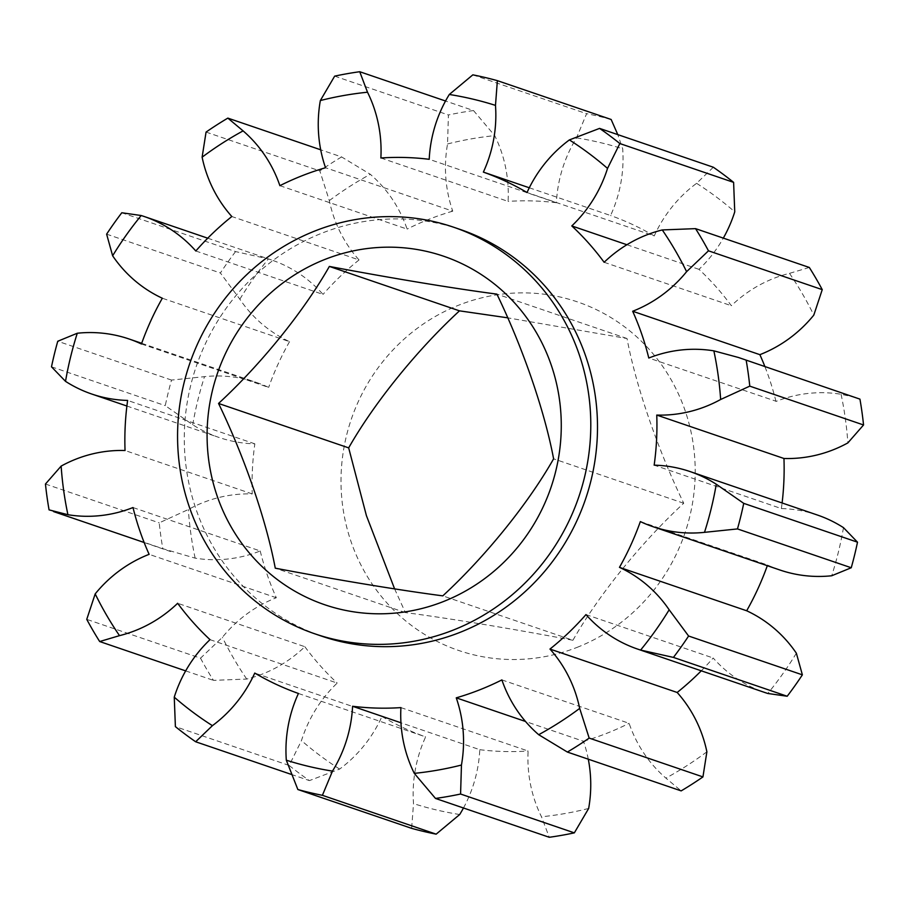 <?xml version="1.0" encoding="UTF-8"?>
<svg xmlns="http://www.w3.org/2000/svg" width="909" height="909" viewBox="0 0 909 909"><rect width="100%" height="100%" fill="white"/><g stroke="black" fill="none" stroke-linecap="round" stroke-linejoin="round"><path stroke-width="0.68" stroke-dasharray="4.54 3.41" d="M141.44 343.988L268.655 387.416A130.93 125.34 -71.2 0 0 256.315 382.416A130.93 125.34 -71.2 0 0 204.502 376.656L171.528 380.076A368.259 352.522 -71.2 0 0 165.268 405.641L192.719 424.764A130.93 125.34 -71.2 0 0 218.933 437.434A130.93 125.34 -71.2 0 0 254.838 443.842A276.597 264.78 -71.2 0 0 252.248 493.928A130.93 125.34 -71.2 0 0 188.345 509.517L159.223 522.857A368.259 352.522 -71.2 0 0 162.825 548.695L195.14 558.149A130.93 125.34 -71.2 0 0 260.213 550.968L133.009 507.54M45.45 484.031L159.223 522.857M252.248 493.928L125.044 450.512M809.317 267.462L789.489 273.359A130.93 125.34 -71.2 0 0 731.347 305.719A276.597 264.78 -71.2 0 0 698.998 269.348A130.93 125.34 -71.2 0 0 723.325 238.113M604.144 262.292L731.347 305.719M210.002 639.652L337.205 683.068A130.93 125.34 -71.2 0 0 301.47 740.585L289.164 765.458L175.392 726.632M289.164 765.458A368.259 352.522 -71.2 0 0 309.435 780.604L339.625 769.082A130.93 125.34 -71.2 0 0 381.962 716.485L254.759 673.069M291.21 774.377L309.435 780.604M260.213 550.968A276.597 264.78 -71.2 0 0 276.325 597.747L276.006 597.872A130.93 125.34 -71.2 0 0 222.398 637.323L200.525 658.184L86.753 619.359M200.525 658.184A368.259 352.522 -71.2 0 0 213.456 680.364L246.725 679.057A130.93 125.34 -71.2 0 0 304.856 646.708L177.653 603.281M185.675 670.887L213.456 680.364M49.063 509.869L162.825 548.695M171.528 380.076L57.756 341.25M51.495 366.816L165.268 405.641M195.821 250.998L323.025 294.414A130.93 125.34 -71.2 0 0 271.427 259.929A130.93 125.34 -71.2 0 0 268.394 258.94L235.579 251.588L121.806 212.751M235.579 251.588A368.259 352.522 -71.2 0 0 220.398 272.984L239.84 299.209A130.93 125.34 -71.2 0 0 289.539 341.648L162.325 298.232M106.626 234.158L220.398 272.984M279.892 185.675L407.107 229.091A130.93 125.34 -71.2 0 0 370.304 174.301L341.614 156.939L320.707 149.803M341.614 156.939A368.259 352.522 -71.2 0 0 319.832 170.915L329.319 200.605A130.93 125.34 -71.2 0 0 359.032 259.94L231.829 216.524M206.059 132.089L319.832 170.915M380.871 157.973L508.074 201.389A130.93 125.34 -71.2 0 0 494.712 135.634L473.498 110.557L445.524 101.001M473.498 110.557A368.259 352.522 -71.2 0 0 448.421 114.977L447.546 143.963A130.93 125.34 -71.2 0 0 452.75 211.161L325.536 167.733M334.66 76.14L448.421 114.977M611.143 119.477A368.259 352.522 -71.2 0 0 586.6 113.682L576.511 137.895A130.93 125.34 -71.2 0 0 556.41 202.73L429.207 159.302M472.839 74.845L586.6 113.682M640.345 521.584L767.56 565.012A130.93 125.34 -71.2 0 0 779.899 570M501.893 679.909L629.108 723.325A130.93 125.34 -71.2 0 0 665.899 778.115L681.159 790.887M588.293 759.197A130.93 125.34 -71.2 0 0 583.464 741.267L525.538 721.485M400.926 707.611L528.129 751.027A130.93 125.34 -71.2 0 0 541.491 816.782L549.275 837.28M463.476 807.999A130.93 125.34 -71.2 0 0 479.793 749.698L400.949 722.78M298.425 693.476L425.628 736.892A130.93 125.34 -71.2 0 0 413.515 803.613L411.629 828.349M276.325 597.747L149.121 554.331M254.838 443.842L127.624 400.426M529.288 187.777L610.575 215.524A130.93 125.34 -71.2 0 0 622.688 148.803L617.79 134.623M713.338 167.233L696.589 183.334A130.93 125.34 -71.2 0 0 654.241 235.931L527.038 192.515M626.903 244.737L698.998 269.348M855.392 397.392L841.075 394.279A130.93 125.34 -71.2 0 0 776.309 401.335L648.787 358.032M817.282 514.983A130.93 125.34 -71.2 0 0 781.376 508.574L654.162 465.158M577.045 647.39A184.129 176.266 -71.2 0 0 633.266 333.796A184.129 176.266 -71.2 0 0 344 447.433A184.129 176.266 -71.2 0 0 577.045 647.39M841.075 394.279A343.704 329.024 108.8 0 1 847.858 442.899M781.376 508.574A276.597 264.78 -71.2 0 0 782.104 502.972M843.484 527.652A343.704 329.024 108.8 0 1 831.712 575.761M767.31 565.705A276.597 264.78 -71.2 0 0 767.56 565.012M796.364 653.207A343.704 329.024 108.8 0 1 767.81 693.476M701.271 670.808A276.597 264.78 -71.2 0 0 713.179 658.002A130.93 125.34 -71.2 0 0 764.787 692.488M706.884 751.811A343.704 329.024 108.8 0 1 665.899 778.115M583.464 741.267A276.597 264.78 -71.2 0 0 629.108 723.325M588.657 808.453A343.704 329.024 108.8 0 1 541.491 816.782M479.793 749.698A276.597 264.78 -71.2 0 0 528.129 751.027M459.693 814.521A343.704 329.024 108.8 0 1 413.515 803.613M381.962 716.485A276.597 264.78 -71.2 0 0 425.628 736.892M339.625 769.082A343.704 329.024 108.8 0 1 301.47 740.585M304.856 646.708A276.597 264.78 -71.2 0 0 337.205 683.068M246.725 679.057A343.704 329.024 108.8 0 1 222.398 637.323M195.14 558.149A343.704 329.024 108.8 0 1 188.345 509.517M192.719 424.764A343.704 329.024 108.8 0 1 204.502 376.656M289.539 341.648A276.597 264.78 -71.2 0 0 268.655 387.416M239.84 299.209A343.704 329.024 108.8 0 1 268.394 258.94M359.032 259.94A276.597 264.78 -71.2 0 0 323.025 294.414M329.319 200.605A343.704 329.024 108.8 0 1 370.304 174.301M452.75 211.161A276.597 264.78 -71.2 0 0 407.107 229.091M447.546 143.963A343.704 329.024 108.8 0 1 494.712 135.634M556.41 202.73A276.597 264.78 -71.2 0 0 508.074 201.389M576.511 137.895A343.704 329.024 108.8 0 1 622.688 148.803M654.241 235.931A276.597 264.78 -71.2 0 0 610.575 215.524M696.589 183.334A343.704 329.024 108.8 0 1 734.745 211.831M789.489 273.359A343.704 329.024 108.8 0 1 813.805 315.105M775.991 401.46A276.597 264.78 -71.2 0 0 764.867 366.497M460.284 229.488A214.819 205.639 -71.2 0 0 322.127 233.079A214.819 205.639 -71.2 0 0 184.277 438.161A214.819 205.639 -71.2 0 0 321.502 636.095M394.608 588.884L405.391 612.598C447.955 618.143 512.449 628.778 572.92 640.277L442.797 595.861M405.391 612.598L275.268 568.182M572.92 640.277C598.224 595.736 640.845 542.809 683.727 503.245C657.821 449.705 635.993 386.302 627.017 338.523L507.677 317.82M627.017 338.523L496.893 294.118M683.727 503.245L553.604 458.829M585.975 614.586L713.179 658.002M144.133 542.503L170.562 551.524M126.896 406.028L218.933 437.434M141.69 343.295L256.315 382.416M207.729 238.192L271.427 259.929"/><path stroke-width="1.36" d="M400.949 722.78L352.59 706.27A130.93 125.34 108.8 0 1 332.489 771.105L322.4 795.318L436.161 834.155A368.259 352.522 -71.2 0 1 411.629 828.349L297.857 789.523L286.312 760.197A130.93 125.34 108.8 0 1 298.425 693.476A276.597 264.78 108.8 0 1 254.759 673.069A130.93 125.34 108.8 0 1 212.411 725.666L195.662 741.767A368.259 352.522 108.8 0 1 175.392 726.632L174.255 697.169A130.93 125.34 108.8 0 1 210.002 639.652A276.597 264.78 108.8 0 1 177.653 603.281A130.93 125.34 108.8 0 1 119.511 635.641L99.683 641.538A368.259 352.522 108.8 0 1 86.753 619.359L95.195 593.895A130.93 125.34 108.8 0 1 149.121 554.331A276.597 264.78 108.8 0 1 133.009 507.54A130.93 125.34 108.8 0 1 67.925 514.721L49.063 509.869A368.259 352.522 108.8 0 1 45.45 484.031L61.142 466.101A130.93 125.34 108.8 0 1 125.044 450.512A276.597 264.78 108.8 0 1 127.624 400.426A130.93 125.34 108.8 0 1 91.718 394.017A130.93 125.34 108.8 0 1 65.516 381.348L51.495 366.816A368.259 352.522 108.8 0 1 57.756 341.25L77.288 333.239A130.93 125.34 108.8 0 1 129.101 339A130.93 125.34 108.8 0 1 141.44 343.988A276.597 264.78 108.8 0 1 162.325 298.232A130.93 125.34 108.8 0 1 112.636 255.793L106.626 234.158A368.259 352.522 108.8 0 1 121.806 212.751L141.19 215.524A130.93 125.34 108.8 0 1 144.213 216.512A130.93 125.34 108.8 0 1 195.821 250.998A276.597 264.78 108.8 0 1 231.829 216.524A130.93 125.34 108.8 0 1 202.116 157.189L206.059 132.089A368.259 352.522 108.8 0 1 227.841 118.113L243.101 130.885A130.93 125.34 108.8 0 1 279.892 185.675A276.597 264.78 108.8 0 1 325.536 167.733A130.93 125.34 108.8 0 1 320.343 100.547L334.66 76.14A368.259 352.522 108.8 0 1 359.725 71.72L367.509 92.218A130.93 125.34 108.8 0 1 380.871 157.973A276.597 264.78 108.8 0 1 429.207 159.302A130.93 125.34 108.8 0 1 449.307 94.479L472.839 74.845A368.259 352.522 108.8 0 1 497.371 80.651L495.485 105.387A130.93 125.34 108.8 0 1 483.372 172.108L529.288 187.777M822.247 289.641A368.259 352.522 -71.2 0 0 809.317 267.462L695.544 228.636A368.259 352.522 108.8 0 1 708.475 250.816L686.602 271.677A130.93 125.34 108.8 0 1 632.675 311.253L759.879 354.669A130.93 125.34 -71.2 0 0 813.805 315.105L822.247 289.641L708.475 250.816M723.325 238.113A130.93 125.34 -71.2 0 0 734.745 211.831L733.608 182.368L619.836 143.542L607.53 168.415A130.93 125.34 108.8 0 1 571.795 225.932A276.597 264.78 108.8 0 1 604.144 262.292A130.93 125.34 108.8 0 1 662.275 229.943L695.544 228.636M702.941 776.911L706.884 751.811A130.93 125.34 -71.2 0 0 677.171 692.476L549.968 649.06A130.93 125.34 108.8 0 1 579.681 708.395L589.168 738.085L702.941 776.911A368.259 352.522 -71.2 0 1 681.159 790.887L567.386 752.061L538.696 734.699A130.93 125.34 108.8 0 1 501.893 679.909A276.597 264.78 108.8 0 1 456.25 697.839A130.93 125.34 108.8 0 1 461.454 765.037L460.579 794.023L574.34 832.86L588.657 808.453A130.93 125.34 -71.2 0 0 588.293 759.197M589.168 738.085A368.259 352.522 108.8 0 1 567.386 752.061M574.34 832.86A368.259 352.522 -71.2 0 1 549.275 837.28L435.502 798.443L414.288 773.366A130.93 125.34 108.8 0 1 400.926 707.611A276.597 264.78 108.8 0 1 352.59 706.27M460.579 794.023A368.259 352.522 108.8 0 1 435.502 798.443M322.4 795.318A368.259 352.522 108.8 0 1 297.857 789.523M195.662 741.767L291.21 774.377M99.683 641.538L185.675 670.887M320.707 149.803L227.841 118.113M445.524 101.001L359.725 71.72M617.79 134.623L611.143 119.477L497.371 80.651M733.608 182.368A368.259 352.522 -71.2 0 0 713.338 167.233L599.565 128.396A368.259 352.522 108.8 0 1 619.836 143.542M863.55 424.969L749.777 386.143L720.655 399.483A130.93 125.34 108.8 0 1 656.752 415.072L783.956 458.488A130.93 125.34 -71.2 0 0 847.858 442.899L863.55 424.969A368.259 352.522 -71.2 0 0 859.937 399.131L738.438 357.476L859.937 399.131M746.175 360.305A368.259 352.522 108.8 0 1 749.777 386.143M652.685 526.584L779.899 570A130.93 125.34 -71.2 0 0 831.712 575.761L851.244 567.75L737.472 528.924L704.498 532.344A130.93 125.34 108.8 0 1 652.685 526.584A130.93 125.34 108.8 0 1 640.345 521.584A276.597 264.78 108.8 0 1 619.461 567.352A130.93 125.34 108.8 0 1 669.16 609.791L688.602 636.016L802.374 674.842L796.364 653.207A130.93 125.34 -71.2 0 0 746.675 610.768A276.597 264.78 -71.2 0 0 767.31 565.705M851.244 567.75A368.259 352.522 -71.2 0 0 857.505 542.184L843.484 527.652A130.93 125.34 -71.2 0 0 817.282 514.983L690.067 471.566A130.93 125.34 108.8 0 1 716.281 484.236L743.732 503.359L857.505 542.184M743.732 503.359A368.259 352.522 108.8 0 1 737.472 528.924M525.538 721.485L456.25 697.839M436.161 834.155L459.693 814.521A130.93 125.34 -71.2 0 0 463.476 807.999M483.372 172.108A276.597 264.78 108.8 0 1 527.038 192.515A130.93 125.34 108.8 0 1 569.375 139.918L599.565 128.396M571.795 225.932L626.903 244.737M632.675 311.253A276.597 264.78 108.8 0 1 648.787 358.032A130.93 125.34 108.8 0 1 713.86 350.851L738.438 357.476M656.752 415.072A276.597 264.78 108.8 0 1 654.162 465.158A130.93 125.34 108.8 0 1 690.067 471.566M782.104 502.972A276.597 264.78 -71.2 0 0 783.956 458.488M637.573 649.071L764.787 692.488A130.93 125.34 -71.2 0 0 767.81 693.476L787.194 696.249L673.421 657.412L640.606 650.06A130.93 125.34 108.8 0 1 637.573 649.071A130.93 125.34 108.8 0 1 585.975 614.586A276.597 264.78 108.8 0 1 549.968 649.06M677.171 692.476A276.597 264.78 -71.2 0 0 701.271 670.808M764.867 366.497A276.597 264.78 -71.2 0 0 759.879 354.669M314.787 633.8L321.502 636.095A214.819 205.639 -71.2 0 0 585.51 499.211A214.819 205.639 -71.2 0 0 460.284 229.488L453.568 227.193A214.819 205.639 -71.2 0 0 315.412 230.784A214.819 205.639 -71.2 0 0 177.562 435.865A214.819 205.639 -71.2 0 0 314.787 633.8A214.819 205.639 -71.2 0 0 452.943 630.21A214.819 205.639 -71.2 0 0 590.793 425.128A214.819 205.639 -71.2 0 0 453.568 227.193M720.655 399.483A343.704 329.024 -71.2 0 0 713.86 350.851M686.602 271.677A343.704 329.024 -71.2 0 0 662.275 229.943M607.53 168.415A343.704 329.024 -71.2 0 0 569.375 139.918M495.485 105.387A343.704 329.024 -71.2 0 0 449.307 94.479M367.509 92.218A343.704 329.024 -71.2 0 0 320.343 100.547M243.101 130.885A343.704 329.024 -71.2 0 0 202.116 157.189M141.19 215.524A343.704 329.024 -71.2 0 0 112.636 255.793M77.288 333.239A343.704 329.024 -71.2 0 0 65.516 381.348M61.142 466.101A343.704 329.024 -71.2 0 0 67.925 514.721M95.195 593.895A343.704 329.024 -71.2 0 0 119.511 635.641M174.255 697.169A343.704 329.024 -71.2 0 0 212.411 725.666M286.312 760.197A343.704 329.024 -71.2 0 0 332.489 771.105M414.288 773.366A343.704 329.024 -71.2 0 0 461.454 765.037M538.696 734.699A343.704 329.024 -71.2 0 0 579.681 708.395M640.606 650.06A343.704 329.024 -71.2 0 0 669.16 609.791M704.498 532.344A343.704 329.024 -71.2 0 0 716.281 484.236M275.268 568.182C334.626 579.465 399.403 590.202 442.797 595.861C484.895 557.047 527.799 504.222 553.604 458.829C544.639 411.073 522.8 347.67 496.893 294.118C454.33 288.562 389.836 277.927 329.365 266.428C304.049 310.98 261.44 363.895 218.546 403.46C244.464 457 266.292 520.403 275.268 568.182M507.677 317.82L459.488 310.844C417.379 349.658 374.485 402.482 348.67 447.876L366.407 515.608L394.608 588.884M348.67 447.876L218.546 403.46M459.488 310.844L329.365 266.428M746.675 610.768L619.461 567.352M787.194 696.249A368.259 352.522 -71.2 0 0 802.374 674.842M688.602 636.016A368.259 352.522 108.8 0 1 673.421 657.412M443.115 601.678A184.129 176.266 -71.2 0 0 499.336 288.085A184.129 176.266 -71.2 0 0 210.081 401.721A184.129 176.266 -71.2 0 0 443.115 601.678M53.608 511.608L144.133 542.503M91.718 394.017L126.896 406.028M129.101 339L141.69 343.295M144.213 216.512L207.729 238.192"/></g></svg>
